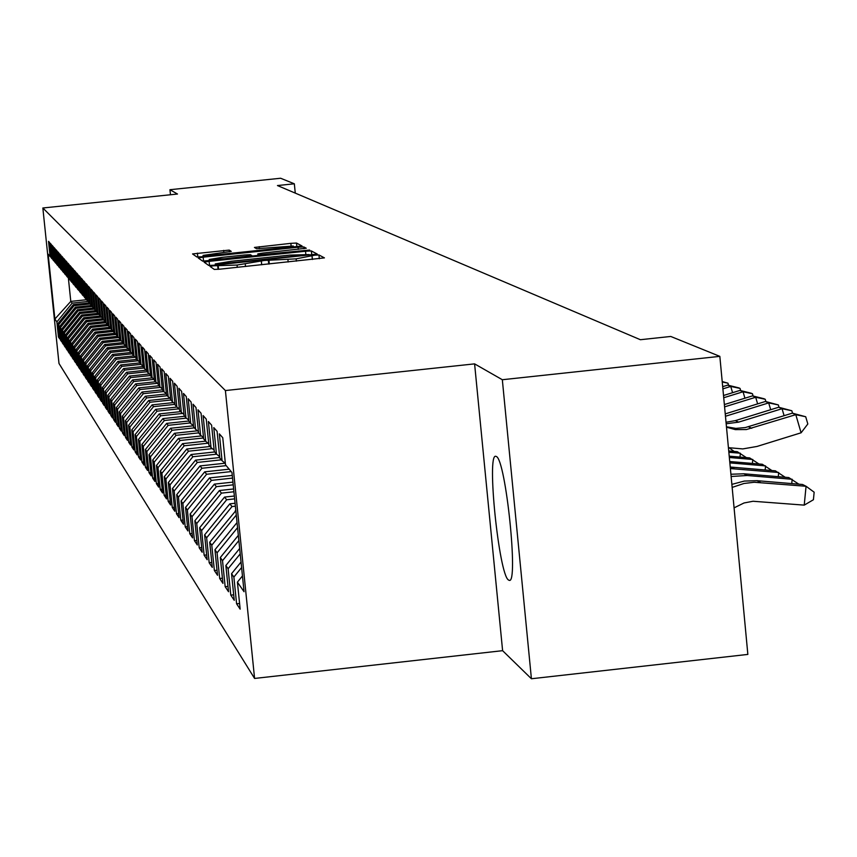 <?xml version="1.0" encoding="UTF-8"?>
<svg xmlns="http://www.w3.org/2000/svg" width="857" height="857" viewBox="0 0 857 857"><rect width="100%" height="100%" fill="white"/><g stroke="black" fill="none" stroke-linecap="round" stroke-linejoin="round"><path stroke-width="1.29" d="M213.575 265.799L210.029 266.398L214.282 269.43L220.217 269.141L324.428 257.882L318.943 254.958L314.776 255.172L296.147 258.846L264.224 260.474L237.057 265.049L213.575 265.799M508.426 579.964L509.229 580.35C518.699 584.485 505.791 459.834 496.396 456.524L495.742 456.288C486.508 453.353 498.935 574.426 508.426 579.964M229.237 250.094L192.557 253.929L196.864 257.004L202.509 256.714L302.05 245.991L296.501 243.045L290.855 243.345L254.433 247.437L256.586 248.723L293.287 246.013L280.453 248.123L218.171 254.647L203.066 255.407L231.272 251.39L229.237 250.094L229.419 251.808M277.464 185.551L640.393 339.715L670.763 336.458L719.837 356.362L502.331 379.726L474.596 363.871L225.402 390.556L42.85 207.994L177.485 194.025L169.943 189.708L280.625 178.245L294.337 183.805L277.464 185.551M209.119 261.353L204.127 262.178L208.722 265.456L214.55 265.167L317.272 254.079L311.359 250.94L305.52 251.24L209.119 261.353L209.536 265.52M202.702 261.16L198.256 258L203.163 257.175L298.075 247.234L303.817 246.934L306.26 248.23L262.692 253.094L257.807 253.897L259.285 254.797L309.677 250.051L202.702 261.16M225.402 390.556L254.583 678.444L58.994 363.486L42.85 207.994M89.224 302.939L90.221 304.117L88.378 286.259L89.878 287.941L91.731 305.906L92.749 307.117L90.885 289.077L92.406 290.802L94.281 308.938L95.32 310.17L93.434 291.958L94.998 293.715L96.884 312.034L97.934 313.287L96.038 294.894L97.634 296.683L99.541 315.183L100.612 316.458L98.694 297.893L100.323 299.714L102.251 318.397L103.343 319.704L101.415 300.946L103.065 302.81L105.004 321.686L106.129 323.014L104.179 304.064L105.861 305.96L107.832 325.028L108.968 326.388L106.996 307.245L108.721 309.184L110.703 328.445L111.871 329.838L109.878 310.491L111.646 312.473L113.649 331.938L114.838 333.362L112.824 313.812L114.624 315.837L116.648 335.505L117.859 336.951L115.834 317.197L117.666 319.265L119.712 339.147L120.955 340.625L118.898 320.657L120.773 322.768L122.84 342.864L124.115 344.375L122.037 324.192L123.954 326.356L126.043 346.667L127.339 348.21L125.251 327.813L127.2 330.02L129.311 350.556L130.639 352.131L128.518 331.498L130.521 333.759L132.653 354.53L134.013 356.137L131.871 335.28L133.917 337.583L136.081 358.59L137.463 360.24L135.299 339.147L137.399 341.504L139.573 362.747L140.998 364.429L138.813 343.1L140.955 345.51L143.151 367L144.608 368.724L142.401 347.139L144.587 349.613L146.815 371.349L148.304 373.116L146.065 351.284L148.315 353.812L150.564 375.805L152.096 377.616L149.825 355.516L152.128 358.108L154.41 380.358L155.974 382.222L153.682 359.854L156.038 362.511L158.341 385.039L159.938 386.935L157.624 364.3L160.045 367.021L162.369 389.817L164.008 391.767L161.673 368.864L164.148 371.649L166.504 394.723L168.186 396.727L165.808 373.534L168.347 376.394L170.736 399.758L172.461 401.804L170.061 378.323L172.664 381.258L175.085 404.922L176.853 407.021L174.421 383.229L177.088 386.239L179.531 410.214L181.352 412.367L178.888 388.275L181.63 391.36L184.105 415.645L185.969 417.852L183.484 393.449L186.29 396.609L188.797 421.216L190.715 423.487L188.197 398.751L191.079 402.008L193.618 426.936L195.589 429.271L193.029 404.204L195.996 407.557L198.567 432.817L200.592 435.217L197.999 409.817L201.052 413.245L203.655 438.87L205.734 441.334L203.109 415.57L206.248 419.105L208.894 445.083L211.026 447.611L208.369 421.494L211.593 425.126L214.271 451.468L216.467 454.081L213.779 427.589L217.089 431.328L219.81 458.045L222.059 460.723L219.338 433.856L222.756 437.702L225.498 464.815L231.968 472.486L244.052 591.726L237.41 582.149L240.153 609.145L236.596 603.81L233.875 577.05L231.551 573.708L234.25 600.307L230.801 595.133L228.112 568.748L225.862 565.502L228.53 591.726L225.166 586.702L222.52 560.682L220.324 557.521L222.959 583.392L219.692 578.496L217.078 552.84L214.946 549.766L217.539 575.283L214.368 570.516L211.786 545.213L209.708 542.224L212.279 567.388L209.183 562.76L206.644 537.789L204.619 534.886L207.148 559.717L204.137 555.207L201.631 530.569L199.66 527.73L202.166 552.24L199.231 547.848L196.746 523.531L194.839 520.777L197.303 544.966L194.443 540.681L192 516.685L190.125 513.996L192.568 537.875L189.783 533.707L187.362 510.011L185.551 507.387L187.951 530.965L185.241 526.905L182.852 503.498L181.084 500.949L183.462 524.227L180.816 520.263L178.449 497.156L176.724 494.66L179.07 517.66L176.499 513.793L174.164 490.975L172.471 488.533L174.796 511.254L172.278 507.483L169.975 484.933L168.326 482.555L170.618 504.998L168.165 501.324L165.883 479.042L164.276 476.728L166.547 498.903L164.148 495.314L161.898 473.289L160.323 471.029L162.573 492.946L160.227 489.433L157.999 467.676L156.467 465.469L158.684 487.13L156.403 483.702L154.196 462.191L152.696 460.027L154.892 481.441L152.653 478.099L150.478 456.835L149.011 454.724L151.186 475.892L149 472.614L146.847 451.596L145.411 449.529L147.565 470.461L145.422 467.258L143.29 446.476L141.898 444.462L144.019 465.158L141.93 462.03L139.82 441.462L138.448 439.491L140.559 459.963L138.513 456.91L136.424 436.567L135.085 434.638L137.163 454.896L135.17 451.896L133.103 431.778L131.796 429.893L133.853 449.925L131.892 447L129.846 427.097L128.571 425.243L130.607 445.062L128.689 442.201L126.665 422.512L125.411 420.701L127.425 440.305L125.561 437.498L123.547 418.012L122.326 416.245L124.319 435.656L122.487 432.903L120.505 413.62L119.294 411.885L121.276 431.092L119.477 428.404L117.516 409.314L116.338 407.611L118.298 426.625L116.531 423.99L114.592 405.093L113.435 403.433L115.374 422.244L113.649 419.662L111.721 400.958L110.585 399.33L112.513 417.959L110.821 415.431L108.914 396.909L107.8 395.313L109.707 413.76L108.046 411.274L106.15 392.945L105.068 391.37L106.954 409.635L105.325 407.204L103.451 389.046L102.39 387.514L104.254 405.597L102.658 403.208L100.805 385.232L99.766 383.722L101.608 401.633L100.044 399.298L98.212 381.483L97.184 380.005L99.016 397.755L97.484 395.452L95.663 377.819L94.656 376.362L96.477 393.941L94.966 391.692L93.167 374.209L92.181 372.784L93.97 390.203L92.502 387.985L90.713 370.674L89.739 369.281L91.528 386.528L90.071 384.354L88.303 367.203L87.35 365.832L89.117 382.929L87.693 380.797L85.936 363.797L85.004 362.457L86.761 379.383L85.357 377.294L83.622 360.454L82.701 359.137L84.436 375.912L83.065 373.866L81.34 357.165L80.44 355.869L82.165 372.506L80.815 370.492L79.101 353.941L78.223 352.666L79.926 369.153L78.598 367.171L76.905 350.77L76.037 349.517L77.73 365.864L76.423 363.914L74.741 347.663L73.895 346.432L75.566 362.629L74.291 360.722L72.62 344.6L71.784 343.389L73.445 359.447L72.192 357.573L70.531 341.589L69.717 340.411L71.367 356.33L70.124 354.477L68.485 338.644L67.671 337.476L69.31 353.255L68.099 351.445L66.471 335.73L65.678 334.584L67.296 350.245L66.107 348.456L64.489 332.88L63.707 331.745L65.314 347.278L64.146 345.521L62.54 330.074L61.768 328.959L63.364 344.353L62.218 342.629L60.622 327.31L59.872 326.217L61.447 341.482L60.322 339.79L58.737 324.589L57.997 323.517L73.338 304.631L89.246 302.96L87.393 285.145L85.925 283.485L87.746 301.182L86.771 300.014L84.95 282.392L83.504 280.775L85.314 298.29L84.361 297.154L82.561 279.693L81.147 278.107L82.936 295.461L81.993 294.347L80.204 277.047L78.823 275.483L80.601 292.687L79.68 291.594L77.901 274.454L76.541 272.912L78.308 289.955L77.398 288.884L75.641 271.905L74.302 270.394L76.048 287.288L75.159 286.227L73.423 269.398L72.106 267.92L73.841 284.653L72.963 283.613L71.238 266.934L69.953 265.488L71.667 282.071L70.81 281.053L69.096 264.524L67.832 263.099L69.535 279.543L68.689 278.536L66.985 262.156L65.743 260.753L67.435 277.047L66.6 276.061L64.918 259.821L63.697 258.439L65.368 274.594L64.554 273.629L62.893 257.529L61.683 256.179L63.343 272.194L62.55 271.24L60.89 255.279L59.711 253.951L61.361 269.826L60.568 268.894L58.929 253.061L57.762 251.754L59.401 267.502L58.63 266.581L57.001 250.887L55.855 249.601L57.473 265.22L56.712 264.32L55.105 248.755L53.98 247.48L55.587 262.97L54.837 262.081L53.23 246.645L52.127 245.402L53.723 260.764L52.984 259.885L51.399 244.577L50.317 243.356L51.891 258.589L51.174 257.732L49.599 242.542L48.528 241.342L50.092 256.447L51.12 257.282M59.379 336.887L58.447 336.994L59.562 338.665L57.997 323.517M58.447 336.994L56.883 321.921L54.88 319.029L48.142 254.133L50.092 256.447M51.891 258.589L52.941 259.435M86.739 299.714L70.788 301.396L72.159 303.132L88.089 301.45M56.883 321.921L72.159 303.132M54.88 319.029L70.788 301.396L68.346 277.786M53.723 260.764L54.784 261.621M73.338 304.631L74.131 305.649L90.092 303.967M58.737 324.589L74.131 305.649M55.587 262.97L56.669 263.849M59.872 326.217L75.341 307.181L91.678 305.456M75.341 307.181L76.144 308.209L92.235 306.517M60.622 327.31L76.144 308.209M57.473 265.22L58.576 266.109M61.768 328.959L77.366 309.763L93.874 308.027M77.366 309.763L78.191 310.812L94.42 309.098M62.54 330.074L78.191 310.812M59.401 267.502L60.515 268.412M63.707 331.745L79.433 312.398L95.92 310.652M79.433 312.398L80.269 313.458L96.852 311.712M64.489 332.88L80.269 313.458M61.361 269.826L62.497 270.748M65.678 334.584L81.533 315.065L97.998 313.33M81.533 315.065L82.39 316.147L99.273 314.369M66.471 335.73L82.39 316.147M63.343 272.194L64.511 273.137M67.671 337.476L83.675 317.786L100.258 316.04M83.675 317.786L84.532 318.89L101.415 317.111M68.485 338.644L84.532 318.89M65.368 274.594L66.546 275.558M69.717 340.411L85.85 320.55L102.572 318.783M85.85 320.55L86.728 321.675L103.579 319.897M70.531 341.589L86.728 321.675M67.435 277.047L68.635 278.022M71.784 343.389L88.057 323.368L104.993 321.579M88.057 323.368L88.957 324.503L105.882 322.714M72.62 344.6L88.957 324.503M69.535 279.543L70.756 280.528M73.895 346.432L90.306 326.228L107.757 324.385M90.306 326.228L91.217 327.385L108.293 325.585M74.741 347.663L91.217 327.385M71.667 282.071L72.909 283.078M76.037 349.517L92.599 329.142L110.092 327.288M92.599 329.142L93.52 330.32L110.746 328.499M76.905 350.77L93.52 330.32M73.841 284.653L75.105 285.681M78.223 352.666L94.923 332.109L112.396 330.256M94.923 332.109L95.866 333.309L113.595 331.434M79.101 353.941L95.866 333.309M76.048 287.288L77.344 288.327M80.44 355.869L97.302 335.13L114.774 333.277M97.302 335.13L98.255 336.351L116.188 334.455M81.34 357.165L98.255 336.351M78.308 289.955L79.615 291.026M82.701 359.137L99.712 338.204L117.345 336.33M99.712 338.204L100.687 339.447L118.598 337.551M83.622 360.454L100.687 339.447M80.601 292.687L81.94 293.769M85.004 362.457L102.165 341.332L119.959 339.447M102.165 341.332L103.161 342.596L121.051 340.7M85.936 363.797L103.161 342.596M82.936 295.461L84.297 296.565M87.35 365.832L104.672 344.514L122.819 342.596M104.672 344.514L105.69 345.81L123.708 343.893M88.303 367.203L105.69 345.81M85.314 298.29L86.707 299.414M89.739 369.281L107.221 347.76L125.85 345.789M107.221 347.76L108.261 349.078L126.45 347.149M90.713 370.674L108.261 349.078M87.746 301.182L89.16 302.328M92.181 372.784L109.825 351.07L128.432 349.088M109.825 351.07L110.874 352.409L129.3 350.449M93.167 374.209L110.874 352.409M90.221 304.117L91.667 305.285M94.656 376.362L112.471 354.444L131.057 352.463M112.471 354.444L113.542 355.805L132.578 353.78M95.663 377.819L113.542 355.805M92.749 307.117L94.216 308.306M97.184 380.005L115.17 357.872L133.81 355.891M115.17 357.872L116.263 359.265L135.374 357.23M98.212 381.483L116.263 359.265M95.32 310.17L96.82 311.38M99.766 383.722L117.923 361.375L136.734 359.372M117.923 361.375L119.037 362.79L138.116 360.765M100.805 385.232L119.037 362.79M97.934 313.287L99.466 314.519M102.39 387.514L120.73 364.943L139.723 362.918M120.73 364.943L121.865 366.389L140.934 364.364M103.451 389.046L121.865 366.389M100.612 316.458L102.176 317.722M105.068 391.37L123.59 368.585L143.108 366.507M123.59 368.585L124.747 370.063L144.008 368.007M106.15 392.945L124.747 370.063M103.343 319.704L104.94 320.989M107.8 395.313L126.504 372.292L146.408 370.17M126.504 372.292L127.682 373.802L147.136 371.724M108.914 396.909L127.682 373.802M106.129 323.014L107.757 324.332M110.585 399.33L129.482 376.084L149.354 373.963M129.482 376.084L130.682 377.616L150.543 375.505M111.721 400.958L130.682 377.616M108.968 326.388L110.628 327.738M113.435 403.433L132.514 379.951L152.364 377.83M132.514 379.951L133.746 381.515L154.217 379.33M114.592 405.093L133.746 381.515M111.871 329.838L113.574 331.209M116.338 407.611L135.61 383.893L155.578 381.761M135.61 383.893L136.874 385.489L157.313 383.304M117.516 409.314L136.874 385.489M114.838 333.362L116.573 334.755M119.294 411.885L138.78 387.91L158.952 385.757M138.78 387.91L140.055 389.549L160.473 387.364M120.505 413.62L140.055 389.549M117.859 336.951L119.637 338.386M122.326 416.245L142.005 392.024L162.391 389.839M142.005 392.024L143.312 393.695L163.783 391.499M123.547 418.012L143.312 393.695M120.955 340.625L122.765 342.082M125.411 420.701L145.304 396.223L166.429 393.963M145.304 396.223L146.643 397.927L167.329 395.709M126.665 422.512L146.643 397.927M124.115 344.375L125.958 345.874M128.571 425.243L148.668 400.508L170.029 398.216M148.668 400.508L150.039 402.244L170.95 400.005M129.846 427.097L150.039 402.244M127.339 348.21L129.225 349.742M131.796 429.893L152.107 404.879L173.435 402.597M152.107 404.879L153.51 406.657L175.021 404.354M133.103 431.778L153.51 406.657M130.639 352.131L132.567 353.695M135.085 434.638L155.631 409.357L176.917 407.075M155.631 409.357L157.056 411.178L179.07 408.81M136.424 436.567L157.056 411.178M134.013 356.137L135.995 357.733M138.448 439.491L159.22 413.931L180.731 411.628M159.22 413.931L160.677 415.795L182.67 413.428M139.82 441.462L160.677 415.795M137.463 360.24L139.487 361.868M141.898 444.462L162.894 418.612L184.641 416.266M162.894 418.612L164.383 420.508L186.333 418.152M143.29 446.476L164.383 420.508M140.998 364.429L143.065 366.1M145.411 449.529L166.654 423.39L188.776 421.012M166.654 423.39L168.176 425.329L190.265 422.951M146.847 451.596L168.176 425.329M144.608 368.724L146.729 370.438M149.011 454.724L170.489 428.275L193.5 425.8M170.489 428.275L172.053 430.268L194.4 427.857M150.478 456.835L172.053 430.268M148.304 373.116L150.468 374.863M152.696 460.027L174.421 433.288L197.474 430.803M174.421 433.288L176.028 435.313L198.62 432.881M154.196 462.191L176.028 435.313M152.096 377.616L154.314 379.405M156.467 465.469L178.449 438.409L201.459 435.924M178.449 438.409L180.088 440.487L203.57 437.959M157.999 467.676L180.088 440.487M155.974 382.222L158.245 384.054M160.323 471.029L182.573 443.647L205.594 441.162M182.573 443.647L184.244 445.779L208.058 443.208M161.898 473.289L184.244 445.779M159.938 386.935L162.273 388.821M164.276 476.728L186.783 449.014L210.083 446.497M186.783 449.014L188.508 451.2L212.279 448.629M165.883 479.042L188.508 451.2M164.008 391.767L166.397 393.695M168.326 482.555L191.111 454.51L214.689 451.96M191.111 454.51L192.868 456.749L216.596 454.189M169.975 484.933L192.868 456.749M168.186 396.727L170.629 398.709M172.471 488.533L195.535 460.145L219.756 457.531M195.535 460.145L197.335 462.437L221.32 459.845M174.164 490.975L197.335 462.437M172.461 401.804L174.967 403.84M176.724 494.66L200.067 465.919L225.134 463.209M200.067 465.919L201.92 468.265L226.194 465.64M178.449 497.156L201.92 468.265M176.853 407.021L179.424 409.1M181.084 500.949L204.716 471.843L229.183 469.186M204.716 471.843L206.612 474.253L231.197 471.586M182.852 503.498L206.612 474.253M181.352 412.367L183.987 414.499M185.551 507.387L209.494 477.906L232.268 475.431M209.494 477.906L211.433 480.381L232.536 478.088M187.362 510.011L211.433 480.381M185.969 417.852L188.679 420.048M190.125 513.996L214.379 484.13L232.943 482.116M214.379 484.13L216.371 486.669L233.222 484.837M192 516.685L216.371 486.669M190.715 423.487L193.5 425.736M194.839 520.777L219.403 490.525L233.64 488.972M219.403 490.525L221.449 493.129L233.918 491.768M196.746 523.531L221.449 493.129M195.589 429.271L198.449 431.585M199.66 527.73L224.555 497.081L234.347 496.021M224.555 497.081L226.655 499.76L234.636 498.881M201.631 530.569L226.655 499.76M200.592 435.217L203.527 437.595M204.619 534.886L229.847 503.82L235.086 503.252M229.847 503.82L232.001 506.562L235.386 506.198M206.644 537.789L232.001 506.562M205.734 441.334L208.754 443.776M209.708 542.224L235.836 510.676M235.289 510.74L235.921 511.554M211.786 545.213L236.286 515.057M211.026 447.611L214.132 450.129M214.946 549.766L237.046 522.556M217.078 552.84L237.56 527.633M216.467 454.081L219.66 456.663M220.324 557.521L238.342 535.346M222.52 560.682L238.867 540.553M222.059 460.723L225.359 463.391M225.862 565.502L239.671 548.491M228.112 568.748L240.217 553.858M231.551 573.708L241.042 562.021M233.875 577.05L241.599 567.538M295.269 193.114L294.337 183.805M169.943 189.708L170.457 194.753M474.596 363.871L502.609 650.677L531.415 678.755L502.331 379.726M531.415 678.755L747.85 654.416L719.837 356.362M502.609 650.677L254.583 678.444M237.41 582.149L242.456 575.936M239.574 603.478L236.596 603.81M233.693 594.812L230.801 595.133M227.983 586.392L225.166 586.702M222.434 578.196L219.692 578.496M217.025 570.226L214.368 570.516M211.775 562.471L209.183 562.76M206.666 554.929L204.137 555.207M201.684 547.58L199.231 547.848M196.842 540.424L194.443 540.681M192.118 533.45L189.783 533.707M187.512 526.659L185.241 526.905M183.034 520.028L180.816 520.263M178.652 513.557L176.499 513.793M174.389 507.258L172.278 507.483M170.222 501.099L168.165 501.324M166.162 495.089L164.148 495.314M162.187 489.218L160.227 489.433M158.309 483.487L156.403 483.702M154.528 477.895L152.653 478.099M150.832 472.421L149 472.614M147.211 467.065L145.422 467.258M143.676 461.837L141.93 462.03M140.216 456.727L138.513 456.91M136.841 451.714L135.17 451.896M133.531 446.818L131.892 447M130.296 442.03L128.689 442.201M127.125 437.338L125.561 437.498M124.019 432.742L122.487 432.903M120.987 428.243L119.477 428.404M118.009 423.829L116.531 423.99M115.095 419.512L113.649 419.662M112.235 415.281L110.821 415.431M109.428 411.124L108.046 411.274M106.686 407.054L105.325 407.204M103.997 403.069L102.658 403.208M101.351 399.158L100.044 399.298M98.769 395.323L97.484 395.452M96.23 391.553L94.966 391.692M93.734 387.857L92.502 387.985M91.281 384.225L90.071 384.354M88.882 380.669L87.693 380.797M86.525 377.176L85.357 377.294M84.211 373.738L83.065 373.866M81.94 370.363L80.815 370.492M79.712 367.053L78.598 367.171M77.516 363.797L76.423 363.914M75.362 360.604L74.291 360.722M73.241 357.465L72.192 357.573M71.163 354.37L70.124 354.477M69.117 351.338L68.099 351.445M67.103 348.349L66.107 348.456M65.121 345.414L64.146 345.521M63.182 342.521L62.218 342.629M61.265 339.683L60.322 339.79M215.889 264.352L309.131 254.572L289.58 255.129L231.326 261.246L215.278 263.913L215.953 265.017M222.456 257.314L209.237 259.489L224.598 258.739L251.829 255.59L250.383 254.69L244.641 254.979L222.456 257.314M734.074 507.858L744.026 502.973L753.057 501.259L804.23 505.127L806.062 486.262L754.214 482.255L743.951 483.487L732.157 487.408M760.395 482.437L757.052 480.681L802.548 484.494L806.062 486.262L814.15 492.197L813.422 499.738L804.23 505.127M757.052 480.681L744.272 481.077L731.867 484.376M726.457 426.786L735.831 428.393L745.322 427.568L792.339 413.16L795.81 414.67L805.709 416.748L807.819 423.99L801.091 432.796L757.031 446.443L742.783 448.918L728.418 447.675M726.49 427.193L735.327 429.614L746.34 429.561L795.81 414.67L801.091 432.796M792.339 413.16L805.709 416.748M791.75 483.594L792.168 479.277L747.154 475.496L731.128 476.492M798.874 484.194L788.761 477.563L743.897 473.792L730.914 474.242M778.274 476.685L778.681 472.496L730.378 468.575M785.194 477.263L775.36 470.825L730.239 467.033M726.029 422.244L735.37 420.626L778.681 407.236L782.055 408.703L791.836 410.76L792.554 413.213M726.168 423.765L738.595 422.147L782.055 408.703L784.101 415.709M778.681 407.236L791.836 410.76M725.461 416.256L768.686 402.897L765.408 401.472L725.247 413.888M765.408 401.472L778.349 404.933L779.045 407.321M770.679 409.71L768.686 402.897L778.349 404.933M765.162 469.968L765.558 465.897L729.853 462.887M771.889 470.536L762.334 464.269L729.725 461.527M752.403 463.433L752.789 459.481L729.339 457.499M758.959 463.991L749.65 457.895L729.221 456.17M724.583 406.871L755.692 397.252L752.5 395.87L724.369 404.558M752.5 395.87L763.941 398.719L765.226 399.276L765.912 401.601M757.62 403.883L755.692 397.252L765.226 399.276M723.726 397.734L743.051 391.767L739.945 390.417L723.512 395.495M739.945 390.417L751.214 393.224L752.467 393.759L753.132 396.03M744.926 398.205L743.051 391.767L752.467 393.759M739.998 457.081L740.362 453.224L728.846 452.26M746.372 457.617L737.309 451.693L728.729 450.964M722.89 388.853L730.742 386.432L727.722 385.114L722.687 386.668M727.722 385.114L738.83 387.878L740.052 388.403L740.705 390.61M732.574 392.699L730.742 386.432L740.052 388.403M734.128 451.425L729.232 447.847M722.205 381.536L727.968 383.186L728.6 385.329M722.237 381.965L727.968 383.186M218.556 269.302L218.224 265.981M237.293 267.341L237.057 265.049M245.498 266.484L245.273 264.181M261.674 264.781L261.353 261.61M268.723 264.042L268.348 260.271M269.312 263.977L268.98 260.657M288.177 261.996L287.941 259.703M296.372 261.139L296.147 258.846M312.355 259.457L312.034 256.307M319.318 258.728L318.943 254.958M218.042 269.344L217.667 265.595M305.799 253.983L305.52 251.24M311.766 254.968L311.359 250.94M309.184 255.236L309.131 254.604M215.418 265.081L215.311 263.945M203.58 261.224L203.163 257.175M298.29 249.355L298.075 247.234M303.989 248.723L303.817 246.934M258 255.675L257.818 253.908L257.989 255.675M259.36 255.536L259.285 254.797M251.829 255.611L251.904 256.318L251.819 255.622M259.425 248.68L259.221 246.655M291.101 245.83L290.855 243.345M296.876 246.827L296.501 243.045M197.806 257.057L197.399 253.136M223.859 252.451L223.656 250.383M748.418 426.754L751.739 428.307M747.154 475.496L743.897 473.792M734.278 468.758L731.107 467.108M735.37 420.626L738.595 422.147M261.717 264.781L261.396 261.567M312.409 259.457L312.087 256.254M309.195 255.236L309.141 254.593M215.396 265.081L215.278 263.913M209.365 260.774L209.237 259.489M203.184 256.639L203.066 255.407M293.405 247.191L293.298 246.066"/></g></svg>

